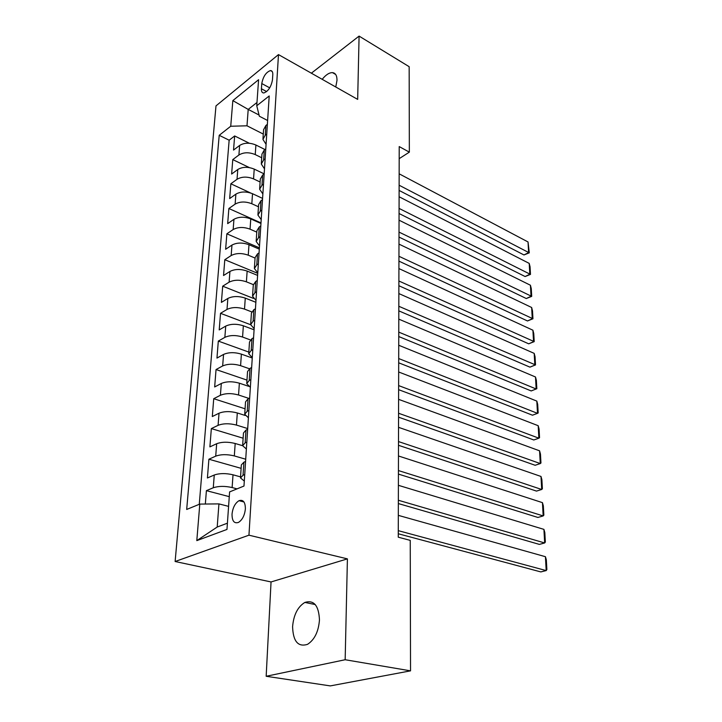 <?xml version="1.0" encoding="UTF-8"?>
<svg xmlns="http://www.w3.org/2000/svg" width="722" height="722" viewBox="0 0 722 722"><rect width="100%" height="100%" fill="white"/><g stroke="black" fill="none" stroke-linecap="round" stroke-linejoin="round"><path stroke-width="1.08" d="M319.467 619.9C318.763 605.532 313.899 599.711 304.865 602.428C297.726 606.805 293.628 614.882 292.59 626.687C293.096 641.407 298.087 647.291 307.554 644.331C314.575 639.728 318.546 631.588 319.467 619.9M335.766 87.001L336.993 80.368C337.03 75.602 335.531 73.021 332.481 72.633C329.259 72.579 325.83 74.808 322.192 79.321M245.381 508.956C245.345 502.124 243.233 499.362 239.018 500.689C235.137 503.117 232.809 507.584 232.033 514.091C232.015 521.022 234.163 523.793 238.486 522.412C242.339 519.912 244.632 515.427 245.381 508.956M266.165 676.279L345.161 659.737L347.408 558.873L271.048 581.95L266.165 676.279L330.306 685.9L410.538 670.846L410.24 540.372L398.264 537.195L399.221 146.584L409.347 152.143L409.157 66.686L359.087 36.1L311.353 73.193M271.048 581.95L175.121 561.508L215.986 105.89L278.484 54.592L248.955 535.183L175.121 561.508M264.92 149.508L255.904 145.014C249.74 142.478 244.316 142.613 239.632 145.447L233.531 150.077L234.659 135.953L249.352 143.254M261.716 157.766L255.236 154.58C249.045 152.062 243.603 152.207 238.901 155.004L232.773 159.607L249.388 167.594M232.773 159.607L231.627 174.047L237.782 169.508C242.511 166.746 247.989 166.611 254.225 169.101L264.171 173.885M262.582 198.406L252.519 193.722C246.202 191.294 240.661 191.429 235.886 194.128L229.668 198.559L230.85 183.785L250.66 193M260.958 223.486L250.769 218.919C244.379 216.546 238.774 216.672 233.946 219.308L227.674 223.621L228.874 208.514L261.003 222.917M259.306 249.144L248.982 244.704C242.511 242.393 236.834 242.52 231.961 245.074L225.634 249.27L226.861 233.811L259.388 247.845M257.601 275.407L247.15 271.093C240.588 268.846 234.858 268.963 229.93 271.445L223.54 275.524L224.804 259.703L257.736 273.34M255.868 302.292L245.272 298.114C238.63 295.939 232.827 296.047 227.854 298.448L221.401 302.392L222.692 286.192L253.44 298.394M254.09 329.819L243.35 325.784C236.626 323.682 230.751 323.79 225.724 326.1L219.208 329.909L220.526 313.321L250.66 324.729M252.267 358.013L241.383 354.132C234.569 352.11 228.621 352.21 223.549 354.43L216.961 358.085L218.315 341.091L248.828 352.092M248.603 386.297L239.37 383.183C232.457 381.243 226.437 381.333 221.311 383.463L214.66 386.956L216.049 369.547L246.969 380.106M245.173 415.457L237.303 412.957C230.3 411.107 224.199 411.188 219.019 413.219L212.304 416.549L213.73 398.706L245.074 408.805M242.628 445.7L235.182 443.488C228.08 441.729 221.907 441.81 216.672 443.723L209.885 446.882L211.347 428.588L243.124 438.209M240.561 476.89L233.016 474.796C225.805 473.136 219.56 473.208 214.263 475.013L207.413 477.982L208.902 459.228L241.121 468.343M261.779 83.553L261.418 88.761C261.301 91.532 262.095 92.93 263.81 92.967C268.232 91.306 271.111 86.965 272.456 79.925L272.79 74.682C272.898 72.001 272.122 70.63 270.479 70.566C266.057 72.173 263.151 76.505 261.779 83.553L269.721 87.849M259.063 115.042L248.206 109.41L246.987 125.799L230.733 126.242L219.208 135.312L186.682 509.452L199.795 504.091L196.808 540.625L226.97 529.443L229.605 491.908L243.982 486.041L269.207 95.963L256.752 105.764L259.351 116.224L267.618 120.511M230.733 126.242L232.836 100.611L258.584 79.709L256.752 105.764M237.042 488.875L232.123 487.549L233.016 474.796M245.715 459.219L234.325 455.916L235.182 443.488M247.7 428.561L236.464 425.077L237.303 412.957M248.891 398.409L238.549 394.997L239.37 383.183M249.388 368.743L240.588 365.666L241.383 354.132M250.344 339.909L242.574 337.039L243.35 325.784M251.671 311.877L244.514 309.106L245.272 298.114M253.287 284.612L246.401 281.824L247.15 271.093M255.065 258.07L248.251 255.182L248.982 244.704M256.779 232.132L250.056 229.163L250.769 218.919M258.467 206.781L251.825 203.739L252.519 193.722M260.11 181.998L253.548 178.885L254.225 169.101M234.659 135.953L229.154 140.212L199.272 504.308M232.123 487.549C224.885 485.933 218.604 486.005 213.279 487.756L206.402 490.653L205.337 504.037M208.902 459.228L215.716 456.151C220.977 454.273 227.177 454.192 234.325 455.916M211.347 428.588L218.089 425.33C223.297 423.345 229.415 423.263 236.464 425.077M213.73 398.706L220.4 395.277C225.553 393.183 231.6 393.093 238.549 394.997M216.049 369.547L222.656 365.955C227.755 363.771 233.729 363.671 240.588 365.666M218.315 341.091L224.858 337.354C229.903 335.071 235.805 334.972 242.574 337.039M220.526 313.321L227.006 309.431C231.997 307.067 237.836 306.958 244.514 309.106M222.692 286.192L229.109 282.176C234.045 279.721 239.812 279.604 246.401 281.824M224.804 259.703L231.157 255.552C236.049 253.025 241.744 252.899 248.251 255.182M226.861 233.811L233.161 229.542C237.998 226.943 243.639 226.816 250.056 229.163M228.874 208.514L235.119 204.127C239.912 201.456 245.48 201.33 251.825 203.739M230.85 183.785L237.033 179.291C241.771 176.547 247.285 176.412 253.548 178.885M266.743 134.093L265.263 135.213L262.925 139.4L266.084 144.328M267.375 124.355L265.895 125.484L263.575 129.707L262.979 138.651M265.786 148.876L264.297 149.977L261.951 154.111L261.346 163.298M264.496 168.849L261.301 164.029L263.647 159.932L265.145 158.84M264.162 173.966L262.655 175.04L260.299 179.083L259.676 188.514M262.871 193.938L259.622 189.236L261.987 185.229L263.503 184.164M262.501 199.651L260.985 200.698L258.602 204.642L257.962 214.335M261.211 219.623L257.916 215.039L260.299 211.131L261.824 210.093M260.804 225.95L259.261 226.97L256.87 230.814L256.211 240.769M259.514 245.913L256.166 241.455L258.566 237.655L260.11 236.654M259.063 252.89L257.51 253.882L255.092 257.61L254.415 267.853M257.772 272.835L254.37 268.512L256.788 264.83L258.35 263.855M257.276 280.488L255.705 281.454L253.278 285.064L252.574 295.587M255.985 300.415L252.538 296.228L254.974 292.672L256.554 291.724M255.444 308.781L253.855 309.702L251.409 313.186L250.687 324.016M254.162 328.672L250.651 324.638L253.106 321.2L254.704 320.288M253.575 337.779L251.969 338.663L249.496 342.02L248.756 353.166M252.285 357.634L248.72 353.753L251.193 350.459L252.808 349.583M251.644 367.516L250.029 368.364L247.538 371.577L246.78 383.048M250.363 387.326L246.743 383.617L249.234 380.458L250.868 379.628M249.677 398.021L248.034 398.833L245.525 401.901L244.749 413.706M248.395 417.776L244.713 414.248L247.222 411.242L248.873 410.448M247.655 429.328L245.994 430.095L243.467 433.001L242.664 445.158M246.373 449.021L242.628 445.673L245.164 442.83L246.825 442.081M245.57 461.457L243.901 462.188L241.347 464.923L240.516 477.45M244.307 481.078L240.489 477.928L243.043 475.257L244.722 474.553M263.286 134.075L246.987 125.799M345.161 659.737L410.538 670.846M347.408 558.873L248.955 535.183M278.484 54.592L357.67 99.392L359.087 36.1M399.185 158.66L409.347 152.143M256.978 102.479L248.206 109.41L232.836 100.611M228.594 506.366L218.928 503.893L217.205 527.033L227.403 523.188M229.154 140.212L219.208 135.312M206.402 490.653L229.271 496.655M199.795 504.091L218.928 503.893M196.808 540.625L217.205 527.033M399.149 173.812L528.035 241.96L528.621 252.628L523.964 254.956L529.289 252.844L399.122 185.22M399.113 190.446L523.964 254.956M528.035 241.96L529.289 252.844M399.095 196.754L529.217 263.395L529.822 274.261L525.111 276.535L530.48 274.405L399.067 208.405M399.049 213.513L525.111 276.535M529.217 263.395L530.065 266.806L530.48 274.405M399.04 220.183L530.426 285.235L531.04 296.309L526.284 298.529L531.708 296.381L399.004 232.087M398.995 237.069L526.284 298.529M530.426 285.235L531.275 288.638L531.708 296.381M398.977 244.117L531.654 307.5L532.276 318.799L527.475 320.956L532.944 318.781L398.95 256.283M398.941 261.138L527.475 320.956M531.654 307.5L532.511 310.893L532.944 318.781M398.923 268.575L532.908 330.207L533.549 341.732L528.684 343.816L534.217 341.632L398.887 281.002M398.878 285.722L528.684 343.816M532.908 330.207L533.766 333.582L534.217 341.632M398.86 293.574L534.19 353.374L534.84 365.124L529.921 367.137L535.507 364.935L398.824 306.281M398.815 310.857L529.921 367.137M534.19 353.374L535.056 356.722L535.507 364.935M398.797 319.133L535.498 376.992L536.157 388.987L531.184 390.936L398.752 336.542M398.761 332.12L536.157 388.987L536.834 388.707L536.365 380.332L535.498 376.992M398.734 345.26L536.825 401.107L537.502 413.345L532.475 415.204L398.688 362.814M398.697 358.554L537.502 413.345L538.179 412.966L537.7 404.419L536.825 401.107M398.67 371.992L538.188 425.7L538.874 438.2L533.793 439.978L398.625 389.681M398.634 385.593L538.874 438.2L539.551 437.722L539.072 428.994L538.188 425.7M398.598 399.347L539.578 450.817L540.282 463.569L535.137 465.275L398.562 417.172M398.571 413.255L540.282 463.569L540.958 462.992L540.462 454.084L539.578 450.817M398.535 427.334L540.995 476.457L541.708 489.48L536.509 491.095L398.49 445.303M398.499 441.575L541.708 489.48L542.393 488.794L541.888 479.697L540.995 476.457M398.463 455.979L542.439 502.638L543.17 515.932L537.908 517.457L398.418 474.092M398.427 470.563L543.17 515.932L543.856 515.138L543.341 505.851L542.439 502.638M398.391 485.319L543.919 529.379L544.668 542.962L539.343 544.397L398.345 503.568M398.354 500.256L544.668 542.962L545.345 542.051L544.821 532.565L543.919 529.379M398.318 515.364L545.426 556.698L546.193 570.588L540.805 571.914L398.273 533.766M398.282 530.661L546.193 570.588L546.879 569.55L546.337 559.857L545.426 556.698M255.236 154.58L255.904 145.014M238.901 155.004L239.632 145.447M213.279 487.756L214.263 475.013M215.716 456.151L216.672 443.723M218.089 425.33L219.019 413.219M220.4 395.277L221.311 383.463M222.656 365.955L223.549 354.43M224.858 337.354L225.724 326.1M227.006 309.431L227.854 298.448M229.109 282.176L229.93 271.445M231.157 255.552L231.961 245.074M233.161 229.542L233.946 219.308M235.119 204.127L235.886 194.128M237.033 179.291L237.782 169.508M265.263 135.213L265.895 125.484M263.647 159.932L264.297 149.977M261.987 185.229L262.655 175.04M260.299 211.131L260.985 200.698M258.566 237.655L259.261 226.97M256.788 264.83L257.51 253.882M254.974 292.672L255.705 281.454M253.106 321.2L253.855 309.702M251.193 350.459L251.969 338.663M249.234 380.458L250.029 368.364M247.222 411.242L248.034 398.833M245.164 442.83L245.994 430.095M243.043 475.257L243.901 462.188M266.662 91.577L261.418 88.761M315.225 604.54L304.865 602.428M335.64 74.447L332.481 72.633M243.973 501.98L239.018 500.689M272.239 71.541L270.479 70.566"/></g></svg>

